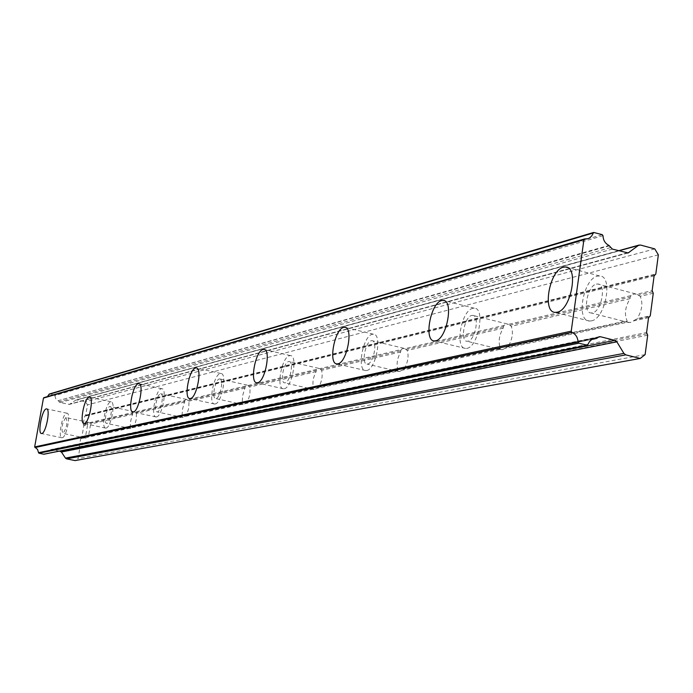 <?xml version="1.0" encoding="UTF-8"?>
<svg xmlns="http://www.w3.org/2000/svg" width="693" height="693" viewBox="0 0 693 693"><rect width="100%" height="100%" fill="white"/><g stroke="black" fill="none" stroke-linecap="round" stroke-linejoin="round"><path stroke-width="0.52" stroke-dasharray="3.46 2.6" d="M591.311 320.876C605.595 318.927 613.522 275.658 599.575 275.944L597.453 276.152C583.237 278.768 575.632 320.98 589.405 321.015L591.311 320.876M62.249 437.751C66.519 437.43 71.232 412.993 66.987 413.21L66.615 413.236C62.335 413.764 57.701 437.898 61.911 437.768L62.249 437.751M106.081 428.066C110.975 427.659 115.956 401.611 111.114 401.827L110.663 401.862C105.769 402.512 100.875 428.205 105.682 428.092L106.081 428.066M156.523 416.926C162.162 416.398 167.463 388.513 161.885 388.73L161.33 388.773C155.682 389.57 150.494 417.056 156.02 416.961L156.523 416.926M215.168 403.967C221.76 403.3 227.417 373.284 220.92 373.51L220.227 373.57C213.635 374.549 208.108 404.088 214.544 404.01L215.168 403.967M284.208 388.721C292.004 387.855 298.077 355.37 290.419 355.596L289.535 355.674C281.748 356.904 275.831 388.825 283.411 388.773L284.208 388.721M366.675 370.504C376.022 369.386 382.597 333.965 373.423 334.199L372.28 334.303C362.941 335.854 356.557 370.599 365.635 370.573L366.675 370.504M466.9 348.362C478.326 346.898 485.498 307.952 474.315 308.203L472.782 308.35C461.382 310.343 454.452 348.449 465.514 348.458L466.9 348.362M44.17 454.132L588.054 344.629M648.553 317.723L633.272 320.98L630.292 322.522L627.572 322.202L505.024 348.31L508.359 346.223C512.482 338.86 513.444 332.207 511.226 326.273L508.471 324.359L631.15 295.564L634.121 293.971L636.858 294.222L652.148 290.636M505.024 348.31L502.624 349.627L500.476 349.281L401.594 370.348L404.495 368.494C407.986 361.885 408.905 355.864 407.233 350.433L404.894 348.674L503.915 325.424L506.314 324.064L508.471 324.359M471.734 315.471L472.704 315.384C479.877 315.254 475.294 340.194 467.948 341.199L467.039 341.268C459.918 341.294 464.405 316.701 471.734 315.471M633.272 320.98L637.188 318.607L650.268 315.809M653.256 293.269L640.167 296.309C643.147 302.85 642.16 310.282 637.188 318.607M640.167 296.309L636.858 294.222M596.361 284.113L597.704 283.991C606.644 283.844 601.593 311.538 592.411 312.864L591.164 312.967C582.293 312.976 587.214 285.724 596.361 284.113M401.594 370.348L399.618 371.5L397.877 371.136L316.415 388.496L314.752 389.518L313.323 389.154L245.045 403.707L243.633 404.617L242.429 404.262L184.373 416.632L183.151 417.455L182.138 417.108L132.164 427.754L131.107 428.508L130.232 428.17L86.772 437.43L88.487 436.226L90.644 423.995L89.362 422.73L132.943 412.5L134.009 411.729L134.884 412.049L184.979 400.285L186.2 399.445L187.223 399.766L245.417 386.105L246.821 385.169L248.033 385.49L316.458 369.43L318.113 368.381L319.551 368.702L401.169 349.541L403.144 348.354L404.894 348.674M640.514 245.036L77.01 399.913L85.49 401.741L87.526 404.859L85.698 415.202L84.65 416.242L83.255 424.168L88.6 422.418L89.362 422.73M65.835 417.61L66.069 417.593C67.793 422.669 66.779 427.928 63.028 433.368L62.812 433.385C61.088 428.326 62.093 423.068 65.835 417.61M86.772 437.43L85.837 438.123L85.057 437.309L80.674 438.73L79.271 446.682L79.894 448.076L78.049 458.497L75.078 460.585M132.164 427.754L134.425 425.684L136.192 419.689L136.426 414.05L134.884 412.049M109.849 406.531L110.135 406.514C113.245 406.384 110.048 423.085 106.904 423.38L106.635 423.397C103.543 423.484 106.705 406.921 109.849 406.531M184.373 416.632L186.859 414.388L188.791 407.943L188.964 401.897L187.223 399.766M160.473 393.797L160.828 393.763C164.406 393.641 161.01 411.521 157.38 411.893L157.06 411.911C153.499 411.988 156.843 394.274 160.473 393.797M245.045 403.707L247.808 401.264L249.948 394.282L250.017 387.768L248.033 385.49M219.326 378.984L219.768 378.95C223.934 378.828 220.313 398.059 216.077 398.527L215.662 398.562C211.521 398.622 215.09 379.582 219.326 378.984M316.415 388.496L318.971 386.824C321.985 380.838 322.86 375.346 321.578 370.339L319.551 368.702M288.583 361.555L289.146 361.512C294.057 361.382 290.168 382.207 285.161 382.805L284.641 382.839C279.755 382.891 283.576 362.309 288.583 361.555M371.275 340.748L372.002 340.687C377.884 340.558 373.683 363.253 367.68 364.024L366.995 364.068C361.148 364.111 365.272 341.701 371.275 340.748M610.49 247.6L59.087 401.827L60.152 402.581L69.499 404.374L75.736 400.164L618.814 250.823M584.823 238.938L47.462 396.604M594.074 232.441L49.584 394.014L54.409 395.053L602.269 234.658M603.005 235.715L54.825 395.599L54.409 395.053M54.825 395.599L55.709 398.718L58.212 400.684L608.965 245.426M609.424 245.833L58.212 400.684M58.481 400.892L59.087 401.827M77.01 399.913L75.736 400.164M83.255 424.168L83.87 425.563L81.731 437.673L81.029 438.167M59.529 451.091L51.1 449.506L49.619 450.398L596.786 338.305M592.047 339.327L49.619 450.398M49.298 450.485L47.938 450.589L44.369 453.863M51.793 449.506L598.267 337.17L50.502 449.774M645.114 354.625L78.049 458.497M647.695 335.187L79.894 448.076M85.698 415.202L655.803 274.021M658.35 254.833L87.526 404.859M654.79 248.908L85.49 401.741M612.378 249.09L60.187 402.581M81.731 437.673L85.49 436.867L87.639 424.688L83.87 425.563M503.915 325.424L503.153 328.153C499.09 335.438 498.137 342.039 500.294 347.955L500.476 349.281M627.572 322.202L626.836 321.457L506.592 347.167M631.15 295.564L630.11 297.089L630.041 298.666C625.164 306.895 624.176 314.267 627.07 320.781L626.836 321.457M87.665 423.128L87.639 424.688M85.49 436.867L85.057 437.309M130.232 428.17L130.171 427.659L87.517 436.781M132.943 412.5L130.726 420.911L130.171 427.659M182.138 417.108L182.025 416.571L132.987 427.053M184.979 400.285L182.484 409.355L182.025 416.571M242.429 404.262L242.264 403.69L185.282 415.878M245.417 386.105L242.576 395.928L242.264 403.69M313.323 389.154L313.071 388.548L246.058 402.876M316.458 369.43L316.086 371.613C313.106 377.538 312.24 383.004 313.487 388.002L313.071 388.548M397.877 371.136L397.522 370.495L317.567 387.586M401.169 349.541L400.632 351.966C397.184 358.506 396.275 364.483 397.903 369.906L397.522 370.495M404.495 368.494L500.294 347.955M503.153 328.153L407.233 350.433M630.041 298.666L511.226 326.273M508.359 346.223L627.07 320.781M88.487 436.226L130.613 427.2M132.857 414.18L90.644 423.995M134.035 426.464L182.467 416.086M184.832 402.105L136.296 413.383M186.426 415.237L242.689 403.17M245.175 388.089L188.799 401.186M247.323 402.183L313.487 388.002M316.086 371.613L249.809 387.015M318.971 386.824L397.903 369.906M400.632 351.966L321.578 370.339M79.271 446.682L646.586 332.545M85.083 437.785L80.674 438.73M654.105 275.918L84.65 416.242M627.165 253.032L69.967 404.149M68.694 404.409L626.784 252.962M646.846 333.792L79.409 447.34M649.116 316.692L635.143 319.681M499.965 348.588L402.928 369.334M652.408 291.874L638.426 295.149M405.951 349.463L503.109 326.758M320.443 369.438L400.528 350.727M248.796 386.183L315.939 370.495M187.89 400.415L244.993 387.066M135.473 412.664L184.633 401.178M89.891 423.31L132.649 413.323M83.385 424.826L87.422 423.891M654.668 274.896L85.005 415.687M509.745 325.208L630.11 297.089M599.575 275.944L567.463 267.507M66.987 413.21L46.76 408.913M111.114 401.827L89.683 397.193M161.885 388.73L139.111 383.705M220.92 373.51L196.647 368.026M290.419 355.596L264.457 349.567M373.423 334.199L345.59 327.52M474.315 308.203L444.412 300.727M507.311 323.986L472.704 315.384M635.498 293.858L597.704 283.991M88.843 422.409L66.069 417.593M134.295 411.711L110.135 406.514M186.556 399.419L160.828 393.763M247.271 385.135L219.768 378.95M318.685 368.338L289.146 361.512M403.889 348.302L372.002 340.687M589.405 321.015L555.258 312.378M61.911 437.768L41.485 433.532M105.682 428.092L83.983 423.51M156.02 416.961L132.909 411.988M214.544 404.01L189.813 398.57M283.411 388.773L256.826 382.77M365.635 370.573L336.911 363.886M465.514 348.458L434.294 340.921M587.681 238.764L45.885 397.453M593.953 338.6L47.938 450.589M591.943 339.379L49.437 450.476M599.246 336.694L51.1 449.506M501.689 349.688L467.039 341.268M629.001 322.609L591.164 312.967M85.611 438.132L62.812 433.385M130.83 428.525L106.635 423.397M182.822 417.481L157.06 411.911M243.208 404.643L215.662 398.562M314.215 389.553L284.641 382.839M398.917 371.543L366.995 364.068M618.494 250.736L76.204 399.939M628.04 252.98L69.499 404.374"/><path stroke-width="1.04" d="M557.129 312.214C571.075 310.143 579.114 266.588 565.505 266.987L563.435 267.212C549.549 269.967 541.831 312.439 555.258 312.378L557.129 312.214M41.805 433.506C45.946 433.151 50.702 408.627 46.587 408.879L46.232 408.913C42.074 409.468 37.396 433.679 41.485 433.532L41.805 433.506M84.381 423.484C89.12 423.042 94.161 396.89 89.458 397.15L89.025 397.184C84.269 397.869 79.331 423.657 83.983 423.51L84.381 423.484M133.394 411.954C138.869 411.382 144.231 383.385 138.817 383.645L138.279 383.697C132.787 384.528 127.538 412.118 132.909 411.988L133.394 411.954M190.419 398.527C196.821 397.808 202.547 367.662 196.24 367.931L195.565 368C189.154 369.031 183.567 398.7 189.813 398.57L190.419 398.527M257.605 382.718C265.185 381.791 271.327 349.142 263.886 349.428L263.028 349.515C255.448 350.805 249.463 382.882 256.826 382.77L257.605 382.718M337.924 363.808C347.028 362.621 353.681 327.009 344.759 327.313L343.641 327.434C334.546 329.062 328.084 363.981 336.911 363.886L337.924 363.808M435.646 340.809C446.794 339.249 454.062 300.078 443.165 300.416L441.666 300.571C430.552 302.676 423.527 340.999 434.294 340.921L435.646 340.809M583.922 239.691L584.485 238.964L587.976 238.678L589.925 237.708L591.883 235.707L593.65 232.45L602.269 234.658L603.005 235.715C603.222 240.306 605.206 243.538 608.965 245.426L612.326 249.073L628.135 252.954L638.4 245.435L640.514 245.036L654.79 248.908L658.35 254.833L655.803 274.021L654.105 275.918L652.148 290.636L653.256 293.269L650.268 315.809L648.553 317.723L646.586 332.545L647.695 335.187L645.114 354.625L640.228 358.446L625.788 354.859L623.899 353.404L616.865 341.831L614.968 340.376L600.424 336.729L599.246 336.694L596.491 338.453L591.718 339.518L589.457 341.658L587.439 345.261L578.785 343.2L578.04 342.143C577.823 337.422 575.762 334.156 571.864 332.345L571.223 331.176L34.659 446.933L43.468 398.077L583.922 239.691L571.223 331.176M587.092 345.261L44.17 454.132M44.014 397.652L43.468 398.077M47.462 396.604L49.004 394.352L593.113 233.039M49.584 394.014L49.004 394.352M640.228 358.446L75.078 460.585L66.545 458.844L625.788 354.859M623.899 353.404L65.445 458.099L66.545 458.844M65.445 458.099L61.443 452.018L59.529 451.091M43.789 454.21L38.929 453.213L578.785 343.2M578.04 342.143L38.513 452.668L38.929 453.213M38.513 452.668L37.604 449.506L34.659 446.933M598.267 337.17L600.424 336.729M35.014 447.548L571.864 332.345M596.249 338.461L592.047 339.327M614.968 340.376L60.343 451.264M61.443 452.018L616.865 341.831M618.814 250.823L638.4 245.435M628.915 252.564L627.165 253.032M567.463 267.507L565.505 266.987M264.457 349.567L263.886 349.428M345.59 327.52L344.759 327.313M444.412 300.727L443.165 300.416M587.439 345.261L43.997 454.21M584.485 238.964L43.815 397.669M593.65 232.45L49.324 394.022M596.491 338.453L591.943 339.379M639.171 245.045L618.494 250.736"/></g></svg>
